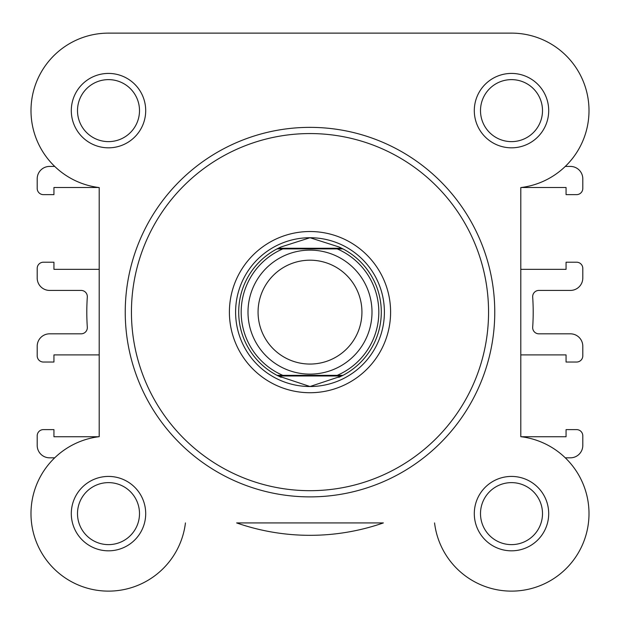 <?xml version="1.0" encoding="UTF-8"?>
<svg xmlns="http://www.w3.org/2000/svg" width="620" height="620" viewBox="0 0 620 620"><rect width="100%" height="100%" fill="white"/><g stroke="black" fill="none" stroke-linecap="round" stroke-linejoin="round"><path stroke-width="0.93" d="M310 250.124A62 62 0 0 1 372 312.124A62 62 0 0 1 310 374.124A62 62 0 0 1 248 312.124A62 62 0 0 1 310 250.124M310 364.056A51.933 51.933 0 0 0 361.933 312.124A51.933 51.933 0 0 0 310 260.191A51.933 51.933 0 0 0 258.067 312.124A51.933 51.933 0 0 0 310 364.056M278.287 375.983L277.07 375.363L282.852 375.363L277.07 375.363A71.3 71.3 0 0 1 277.07 248.883L281.17 246.915L310 237.724A74.4 74.4 0 0 0 235.6 312.124A74.4 74.4 0 0 0 310 386.524A74.4 74.4 0 0 0 384.4 312.124A74.4 74.4 0 0 0 310 237.724L338.83 246.915L342.93 248.883A71.3 71.3 0 0 1 342.93 375.363L337.148 375.363L342.93 375.363L341.713 375.983L278.287 375.983L310 386.524L341.713 375.983M277.07 375.363A71.3 71.3 0 0 1 277.07 248.883L342.93 248.883A71.3 71.3 0 0 1 342.93 375.363M277.07 248.883L282.852 248.883A68.82 68.82 0 0 0 282.852 375.363L337.148 375.363A68.82 68.82 0 0 0 337.148 248.883L342.93 248.883M278.287 248.263L341.713 248.263M338.83 377.332A71.3 71.3 0 0 0 340.675 376.487M340.675 247.76A71.3 71.3 0 0 0 338.83 246.915M281.17 246.915A71.3 71.3 0 0 0 279.326 247.76M279.326 376.487A71.3 71.3 0 0 0 281.17 377.332M520.8 269.344L566.06 269.344L566.06 262.214L576.6 262.214A6.2 6.2 0 0 1 582.8 268.413L582.8 278.024A12.4 12.4 0 0 1 570.4 290.423L538.873 290.423A6.2 6.2 0 0 0 532.689 297.042A223.2 223.2 0 0 1 532.689 327.205A6.2 6.2 0 0 0 538.873 333.824L570.4 333.824A12.4 12.4 0 0 1 582.8 346.224L582.8 355.834A6.2 6.2 0 0 1 576.6 362.034L566.06 362.034L566.06 354.904L520.8 354.904L520.8 436.682L520.8 187.566A77.5 77.5 0 0 0 588.861 105.966A77.5 77.5 0 0 0 511.5 33.123L108.5 33.123A77.5 77.5 0 0 0 31 110.624A77.5 77.5 0 0 0 99.2 187.566L99.2 436.682L99.2 354.904L53.94 354.904L53.94 362.034L43.4 362.034A6.2 6.2 0 0 1 37.2 355.834L37.2 346.224A12.4 12.4 0 0 1 49.6 333.824L81.127 333.824A6.2 6.2 0 0 0 87.311 327.205A223.2 223.2 0 0 1 87.311 297.042A6.2 6.2 0 0 0 81.127 290.423L49.6 290.423A12.4 12.4 0 0 1 37.2 278.024L37.2 268.413A6.2 6.2 0 0 1 43.4 262.214L53.94 262.214L53.94 269.344L99.2 269.344M54.715 457.824L49.6 457.824A12.4 12.4 0 0 1 37.2 445.424L37.2 435.814A6.2 6.2 0 0 1 43.4 429.614L53.94 429.614L53.94 436.743L98.719 436.743M312.689 33.123L108.5 33.123A77.5 77.5 0 0 0 54.715 166.424L49.6 166.424A12.4 12.4 0 0 0 37.2 178.824L37.2 188.433A6.2 6.2 0 0 0 43.4 194.633L53.94 194.633L53.94 187.504L98.719 187.504A77.5 77.5 0 0 0 99.2 187.566M589 110.624A77.5 77.5 0 0 1 565.285 166.424L570.4 166.424A12.4 12.4 0 0 1 582.8 178.824L582.8 188.433A6.2 6.2 0 0 1 576.6 194.633L566.06 194.633L566.06 187.504L521.281 187.504A77.5 77.5 0 0 1 520.8 187.566M589 513.624A77.5 77.5 0 0 0 565.285 457.824L570.4 457.824A12.4 12.4 0 0 0 582.8 445.424L582.8 435.814A6.2 6.2 0 0 0 576.6 429.614L566.06 429.614L566.06 436.743L521.281 436.743A77.5 77.5 0 0 0 520.8 436.682L520.8 354.904M236.638 522.923A223.2 223.2 0 0 0 383.362 522.923L236.638 522.923M474.3 110.624A37.2 37.2 0 0 1 511.5 73.424A37.2 37.2 0 0 1 548.7 110.624A37.2 37.2 0 0 1 511.5 147.824A37.2 37.2 0 0 1 474.3 110.624M542.5 110.624A31 31 0 0 0 511.5 79.623A31 31 0 0 0 480.5 110.624A31 31 0 0 0 511.5 141.624A31 31 0 0 0 542.5 110.624M71.3 513.624A37.2 37.2 0 0 1 108.5 476.424A37.2 37.2 0 0 1 145.7 513.624A37.2 37.2 0 0 1 108.5 550.823A37.2 37.2 0 0 1 71.3 513.624M139.5 513.624A31 31 0 0 0 108.5 482.624A31 31 0 0 0 77.5 513.624A31 31 0 0 0 108.5 544.624A31 31 0 0 0 139.5 513.624M474.3 513.624A37.2 37.2 0 0 1 511.5 476.424A37.2 37.2 0 0 1 548.7 513.624A37.2 37.2 0 0 1 511.5 550.823A37.2 37.2 0 0 1 474.3 513.624M542.5 513.624A31 31 0 0 0 511.5 482.624A31 31 0 0 0 480.5 513.624A31 31 0 0 0 511.5 544.624A31 31 0 0 0 542.5 513.624M71.3 110.624A37.2 37.2 0 0 1 108.5 73.424A37.2 37.2 0 0 1 145.7 110.624A37.2 37.2 0 0 1 108.5 147.824A37.2 37.2 0 0 1 71.3 110.624M139.5 110.624A31 31 0 0 0 108.5 79.623A31 31 0 0 0 77.5 110.624A31 31 0 0 0 108.5 141.624A31 31 0 0 0 139.5 110.624M229.4 312.124A80.6 80.6 0 0 1 310 231.524A80.6 80.6 0 0 1 390.6 312.124A80.6 80.6 0 0 1 310 392.724A80.6 80.6 0 0 1 229.4 312.124M494.76 312.124A184.76 184.76 0 0 1 310 496.884A184.76 184.76 0 0 1 125.24 312.124A184.76 184.76 0 0 1 310 127.364A184.76 184.76 0 0 1 494.76 312.124A184.76 184.76 0 0 0 310 127.364A184.76 184.76 0 0 0 125.24 312.124M99.2 354.904L99.2 436.682A77.5 77.5 0 0 0 103.842 590.984A77.5 77.5 0 0 0 185.442 522.923M434.558 522.923A77.5 77.5 0 0 0 514.608 591.062A77.5 77.5 0 0 0 588.938 516.731A77.5 77.5 0 0 0 520.8 436.682M511.5 33.123L431.311 33.123M131.44 312.124A178.56 178.56 0 0 0 310 490.683A178.56 178.56 0 0 0 488.56 312.124A178.56 178.56 0 0 0 310 133.564A178.56 178.56 0 0 0 131.44 312.124"/></g></svg>
